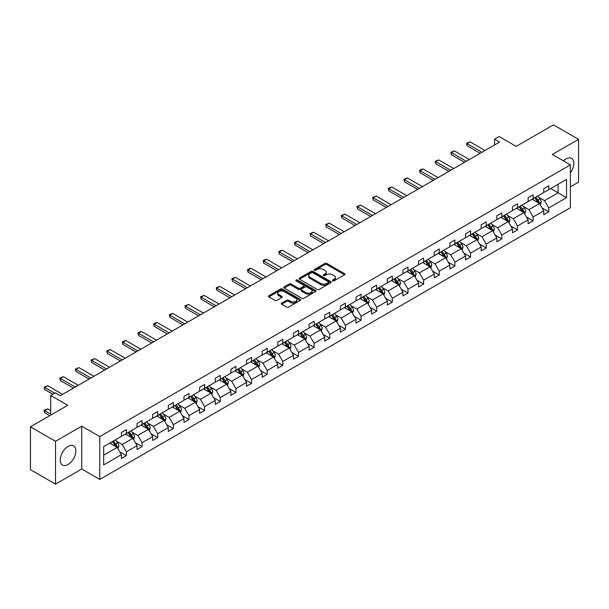 <?xml version="1.0" encoding="UTF-8"?>
<svg xmlns="http://www.w3.org/2000/svg" width="609" height="609" viewBox="0 0 609 609"><rect width="100%" height="100%" fill="white"/><g stroke="black" fill="none" stroke-linecap="round" stroke-linejoin="round"><path stroke-width="0.91" d="M332.704 280.84A0.974 0.563 0 0 0 334.082 280.84L344.542 274.804A1.393 0.807 0 0 0 344.945 274.233A1.393 0.807 0 0 0 344.542 273.662L326.827 263.438A1.393 0.807 0 0 0 324.856 263.438L314.396 269.475A0.974 0.563 0 0 0 314.115 269.871A0.974 0.563 0 0 0 314.396 270.267A0.974 0.563 0 0 0 315.774 270.267L317.129 269.49A4.453 2.573 0 0 1 323.432 269.49L324.901 270.343A4.453 2.573 0 0 1 326.211 272.154A4.453 2.573 0 0 1 324.901 273.974L323.554 274.758A0.974 0.563 0 0 0 323.265 275.154A0.974 0.563 0 0 0 323.554 275.557A0.974 0.563 0 0 0 324.932 275.557L326.279 274.773A4.453 2.573 0 0 1 332.583 274.773L334.059 275.626A4.453 2.573 0 0 1 335.361 277.445A4.453 2.573 0 0 1 334.059 279.265L332.704 280.041A0.974 0.563 0 0 0 332.423 280.437A0.974 0.563 0 0 0 332.704 280.84L332.704 280.041M68.056 464.515A11.061 6.387 120 0 0 75.28 454.771A11.061 6.387 120 0 0 73.582 445.902A11.061 6.387 120 0 0 68.056 446.45A11.061 6.387 120 0 0 60.824 456.202A11.061 6.387 120 0 0 62.521 465.063A11.061 6.387 120 0 0 68.056 464.515M570.374 172.964A11.061 6.387 120 0 0 571.546 158.409A11.061 6.387 120 0 0 566.012 158.957A11.061 6.387 120 0 0 563.477 160.905M570.374 186.894L578.55 182.175L578.55 139.332L553.482 124.86L516.181 146.396L499.136 136.553L494.569 139.187L494.569 144.972M55.518 484.14L81.743 469.006L81.743 426.163L55.518 441.304L55.518 484.14L30.45 469.668L30.45 426.825L67.751 405.289L50.707 395.447L50.707 415.132M55.518 441.304L30.45 426.825M281.647 303.099A1.393 0.807 0 0 0 281.236 303.67A1.393 0.807 0 0 0 281.647 304.234L286.618 307.103A1.393 0.807 0 0 0 288.582 307.103L300.199 300.397A1.393 0.807 0 0 0 300.61 299.834A1.393 0.807 0 0 0 300.199 299.263L282.485 289.039A1.393 0.807 0 0 0 280.513 289.039L268.904 295.738A1.393 0.807 0 0 0 268.493 296.309A1.393 0.807 0 0 0 268.904 296.88L274.903 300.344A1.393 0.807 0 0 0 276.874 300.344L281.845 297.474A1.393 0.807 0 0 0 282.249 296.903A1.393 0.807 0 0 0 281.845 296.339L278.869 294.619A3.723 2.147 0 0 1 277.773 293.096A3.723 2.147 0 0 1 280.071 291.11A3.723 2.147 0 0 1 284.129 291.582L295.799 298.311A3.723 2.147 0 0 1 296.887 299.834A3.723 2.147 0 0 1 294.589 301.82A3.723 2.147 0 0 1 290.531 301.356L288.582 300.229A1.393 0.807 0 0 0 286.618 300.229L281.647 303.099L281.647 304.234L286.618 301.386L286.618 300.229M50.707 395.447L55.267 392.813L60.283 395.713L499.586 142.08L494.569 139.187M81.743 426.163L99.792 436.584L570.374 164.894L570.374 207.73L99.792 479.42L99.792 436.584M578.55 139.332L552.325 154.473L570.374 164.894M317.228 289.435A1.393 0.807 0 0 0 319.2 289.435L330.809 282.728A1.393 0.807 0 0 0 331.22 282.157A1.393 0.807 0 0 0 330.809 281.594L313.095 271.363A1.393 0.807 0 0 0 311.123 271.363L299.514 278.069A1.393 0.807 0 0 0 299.103 278.633A1.393 0.807 0 0 0 299.514 279.204L317.228 289.435M296.507 281.046A0.974 0.563 0 0 1 297.497 281.183L315.485 291.574L303.891 298.273A1.393 0.807 0 0 1 301.919 298.273L284.205 288.042L289.176 285.195L289.176 284.038L284.205 286.908A1.393 0.807 0 0 0 283.802 287.471A1.393 0.807 0 0 0 284.205 288.042L284.205 286.908M289.176 285.195A1.393 0.807 0 0 1 291.148 285.195L291.148 284.038A1.393 0.807 0 0 0 289.176 284.038M291.148 284.038L298.326 288.186A1.393 0.807 0 0 0 300.298 288.186L303.594 286.276A1.393 0.807 0 0 0 304.005 285.712A1.393 0.807 0 0 0 303.594 285.141L296.119 280.825A0.974 0.563 0 0 1 295.829 280.429A0.974 0.563 0 0 1 296.431 279.904A0.974 0.563 0 0 1 297.497 280.026L315.508 290.424A1.393 0.807 0 0 1 315.911 290.995A1.393 0.807 0 0 1 315.508 291.566L315.508 290.424M103.652 446.625L121.397 436.379L121.397 432.504L126.413 429.604L126.413 433.486L137.04 427.351L137.04 423.468L142.057 420.575L142.057 424.458L152.684 418.314L152.684 414.44L157.701 411.547L157.701 415.422L168.328 409.286L168.328 405.404L173.344 402.511L173.344 406.393L183.971 400.258L183.971 396.375L188.98 393.483L188.98 397.357L199.615 391.222L199.615 387.347L204.624 384.446L204.624 388.329L215.259 382.193L215.259 378.311L220.268 375.418L220.268 379.3L230.902 373.157L230.902 369.282L235.911 366.39L235.911 370.264L246.538 364.129L246.538 360.254L251.555 357.354L251.555 361.236L262.182 355.1L262.182 351.218L267.199 348.325L267.199 352.2L277.826 346.064L277.826 342.189L282.842 339.297L282.842 343.171L293.469 337.036L293.469 333.153L298.486 330.261L298.486 334.143L309.113 328.007L309.113 324.125L314.13 321.232L314.13 325.107L324.757 318.971L324.757 315.097L329.766 312.196L329.766 316.079L340.401 309.943L340.401 306.061L345.41 303.168L345.41 307.05L356.044 300.907L356.044 297.032L361.053 294.139L361.053 298.014L371.68 291.878L371.68 288.004L376.697 285.103L376.697 288.986L387.324 282.85L387.324 278.968L392.341 276.075L392.341 279.95L402.968 273.814L402.968 269.939L407.984 267.046L407.984 270.921L418.611 264.786L418.611 260.903L423.628 258.01L423.628 261.893L434.255 255.757L434.255 251.875L439.272 248.982L439.272 252.857L449.899 246.721L449.899 242.846L454.915 239.946L454.915 243.828L465.542 237.693L465.542 233.81L470.551 230.918L470.551 234.8L481.186 228.657L481.186 224.782L486.195 221.889L486.195 225.764L496.83 219.628L496.83 215.753L501.839 212.853L501.839 216.735L512.466 210.6L512.466 206.717L517.483 203.825L517.483 207.699L528.11 201.564L528.11 197.689L533.126 194.796L533.126 198.671L543.753 192.535L543.753 188.653L548.77 185.76L548.77 189.643L566.515 179.396L566.515 197.689L548.77 207.935L548.77 211.81L543.753 214.711L543.753 210.828L533.126 216.964L533.126 220.846L528.11 223.739L528.11 219.864L517.483 226L517.483 229.875L512.466 232.767L512.466 228.893L501.839 235.028L501.839 238.911L496.83 241.803L496.83 237.921L486.195 244.057L486.195 247.939L481.186 250.832L481.186 246.957L470.551 253.093L470.551 256.968L465.542 259.868L465.542 255.986L454.915 262.121L454.915 266.004L449.899 268.896L449.899 265.014L439.272 271.157L439.272 275.032L434.255 277.925L434.255 274.05L423.628 280.186L423.628 284.06L418.611 286.961L418.611 283.078L407.984 289.214L407.984 293.096L402.968 295.989L402.968 292.114L392.341 298.25L392.341 302.125L387.324 305.018L387.324 301.143L376.697 307.279L376.697 311.161L371.68 314.054L371.68 310.171L361.053 316.307L361.053 320.189L356.044 323.082L356.044 319.207L345.41 325.343L345.41 329.218L340.401 332.118L340.401 328.236L329.766 334.371L329.766 338.254L324.757 341.147L324.757 337.264L314.13 343.407L314.13 347.282L309.113 350.175L309.113 346.3L298.486 352.436L298.486 356.311L293.469 359.211L293.469 355.329L282.842 361.464L282.842 365.347L277.826 368.239L277.826 364.365L267.199 370.5L267.199 374.375L262.182 377.268L262.182 373.393L251.555 379.529L251.555 383.411L246.538 386.304L246.538 382.422L235.911 388.557L235.911 392.44L230.902 395.332L230.902 391.458L220.268 397.593L220.268 401.468L215.259 404.368L215.259 400.486L204.624 406.622L204.624 410.504L199.615 413.397L199.615 409.514L188.98 415.658L188.98 419.532L183.971 422.425L183.971 418.55L173.344 424.686L173.344 428.561L168.328 431.461L168.328 427.579L157.701 433.715L157.701 437.597L152.684 440.49L152.684 436.615L142.057 442.751L142.057 446.625L137.04 449.518L137.04 445.643L126.413 451.779L126.413 455.661L121.397 458.554L121.397 454.672L103.652 464.918L103.652 446.625M125.408 434.065L132.831 438.351L122.203 444.486L116.395 441.137M122.203 444.486L126.413 451.779M132.831 438.351L137.04 445.643M121.397 435.45L122.203 435.915L126.413 433.486M141.052 425.036L148.474 429.315L137.847 435.45L132.039 432.101M137.847 435.45L142.057 442.751M148.474 429.315L152.684 436.615M137.04 426.422L137.847 426.886L142.057 424.458M156.696 416L164.118 420.286L153.483 426.422L147.683 423.072M153.483 426.422L157.701 433.715M164.118 420.286L168.328 427.579M152.684 417.393L153.483 417.858L157.701 415.422M172.339 406.972L179.762 411.258L169.127 417.393L163.326 414.044M169.127 417.393L173.344 424.686M179.762 411.258L183.971 418.55M168.328 408.357L169.127 408.822L173.344 406.393M187.983 397.936L195.398 402.222L184.771 408.357L178.97 405.008M184.771 408.357L188.98 415.658M195.398 402.222L199.615 409.514M183.971 399.329L184.771 399.793L188.98 397.357M203.627 388.907L211.041 393.193L200.414 399.329L194.614 395.979M200.414 399.329L204.624 406.622M211.041 393.193L215.259 400.486M199.615 390.3L200.414 390.757L204.624 388.329M219.263 379.879L226.685 384.157L216.058 390.3L210.257 386.943M216.058 390.3L220.268 397.593M226.685 384.157L230.902 391.458M215.259 381.264L216.058 381.729L220.268 379.3M234.907 370.843L242.329 375.129L231.702 381.264L225.893 377.915M231.702 381.264L235.911 388.557M242.329 375.129L246.538 382.422M230.902 372.236L231.702 372.7L235.911 370.264M250.55 361.815L257.972 366.1L247.345 372.236L241.537 368.887M247.345 372.236L251.555 379.529M257.972 366.1L262.182 373.393M246.538 363.2L247.345 363.664L251.555 361.236M266.194 352.786L273.616 357.064L262.989 363.2L257.181 359.85M262.989 363.2L267.199 370.5M273.616 357.064L277.826 364.365M262.182 354.172L262.989 354.636L267.199 352.2M281.838 343.75L289.26 348.036L278.633 354.172L272.824 350.822M278.633 354.172L282.842 361.464M289.26 348.036L293.469 355.329M277.826 345.143L278.633 345.608L282.842 343.171M297.481 334.722L304.903 339.007L294.269 345.143L288.468 341.794M294.269 345.143L298.486 352.436M304.903 339.007L309.113 346.3M293.469 336.107L294.269 336.571L298.486 334.143M313.125 325.686L320.547 329.971L309.912 336.107L304.112 332.758M309.912 336.107L314.13 343.407M320.547 329.971L324.757 337.264M309.113 327.079L309.912 327.543L314.13 325.107M328.769 316.657L336.183 320.943L325.556 327.079L319.755 323.729M325.556 327.079L329.766 334.371M336.183 320.943L340.401 328.236M324.757 318.05L325.556 318.507L329.766 316.079M344.412 307.629L351.827 311.907L341.2 318.05L335.399 314.693M341.2 318.05L345.41 325.343M351.827 311.907L356.044 319.207M340.401 309.014L341.2 309.479L345.41 307.05M360.048 298.593L367.471 302.879L356.844 309.014L351.043 305.665M356.844 309.014L361.053 316.307M367.471 302.879L371.68 310.171M356.044 299.986L356.844 300.45L361.053 298.014M375.692 289.564L383.114 293.85L372.487 299.986L366.679 296.636M372.487 299.986L376.697 307.279M383.114 293.85L387.324 301.143M371.68 290.95L372.487 291.414L376.697 288.986M391.336 280.536L398.758 284.814L388.131 290.95L382.323 287.6M388.131 290.95L392.341 298.25M398.758 284.814L402.968 292.114M387.324 281.921L388.131 282.386L392.341 279.95M406.979 271.5L414.402 275.786L403.775 281.921L397.966 278.572M403.775 281.921L407.984 289.214M414.402 275.786L418.611 283.078M402.968 272.893L403.775 273.357L407.984 270.921M422.623 262.471L430.045 266.757L419.411 272.893L413.61 269.543M419.411 272.893L423.628 280.186M430.045 266.757L434.255 274.05M418.611 263.857L419.411 264.321L423.628 261.893M438.267 253.435L445.689 257.721L435.054 263.857L429.254 260.507M435.054 263.857L439.272 271.157M445.689 257.721L449.899 265.014M434.255 254.828L435.054 255.293L439.272 252.857M453.911 244.407L461.333 248.693L450.698 254.828L444.897 251.479M450.698 254.828L454.915 262.121M461.333 248.693L465.542 255.986M449.899 245.8L450.698 246.257L454.915 243.828M469.554 235.378L476.969 239.657L466.342 245.8L460.541 242.443M466.342 245.8L470.551 253.093M476.969 239.657L481.186 246.957M465.542 236.764L466.342 237.228L470.551 234.8M485.198 226.342L492.612 230.628L481.985 236.764L476.185 233.414M481.985 236.764L486.195 244.057M492.612 230.628L496.83 237.921M481.186 227.736L481.985 228.2L486.195 225.764M500.834 217.314L508.256 221.6L497.629 227.736L491.828 224.386M497.629 227.736L501.839 235.028M508.256 221.6L512.466 228.893M496.83 218.7L497.629 219.164L501.839 216.735M516.478 208.286L523.9 212.564L513.273 218.7L507.464 215.35M513.273 218.7L517.483 226M523.9 212.564L528.11 219.864M512.466 209.671L513.273 210.135L517.483 207.699M532.121 199.25L539.544 203.535L528.916 209.671L523.108 206.322M528.916 209.671L533.126 216.964M539.544 203.535L543.753 210.828M528.11 200.643L528.916 201.099L533.126 198.671M550.673 188.539L558.095 192.825L544.56 200.643L538.752 197.286M544.56 200.643L548.77 207.935M566.515 197.689L558.095 192.825L558.095 184.253L566.515 179.396M81.743 469.006L99.792 479.42M543.753 191.607L544.56 192.071L548.77 189.643M103.652 455.197L117.187 447.379L109.765 443.093M117.187 447.379L121.397 454.672M542.101 207.966L548.77 211.81M526.458 216.994L533.126 220.846M510.814 226.023L517.483 229.875M495.17 235.059L501.839 238.911M479.527 244.087L486.195 247.939M463.883 253.123L470.551 256.968M448.247 262.152L454.915 266.004M432.603 271.18L439.272 275.032M416.959 280.216L423.628 284.06M401.316 289.245L407.984 293.096M385.672 298.273L392.341 302.125M370.028 307.309L376.697 311.161M354.385 316.337L361.053 320.189M338.741 325.373L345.41 329.218M323.097 334.402L329.766 338.254M307.461 343.43L314.13 347.282M291.818 352.466L298.486 356.311M276.174 361.495L282.842 365.347M260.53 370.531L267.199 374.375M244.887 379.559L251.555 383.411M229.243 388.588L235.911 392.44M213.599 397.624L220.268 401.468M197.955 406.652L204.624 410.504M182.319 415.681L188.98 419.532M166.676 424.717L173.344 428.561M151.032 433.745L157.701 437.597M135.388 442.781L142.057 446.625M119.745 451.809L126.413 455.661M333.093 280.977L334.059 280.422A4.453 2.573 0 0 0 335.361 278.602L335.361 277.445M326.211 272.154L326.211 273.319A4.453 2.573 0 0 1 324.901 275.131L323.942 275.694M344.519 274.811L326.827 264.595A1.393 0.807 0 0 0 324.856 264.595L314.784 270.404M330.809 281.594L330.809 282.728L313.095 272.52A1.393 0.807 0 0 0 311.123 272.52L299.529 279.219M328.35 282.561A0.974 0.563 0 0 0 328.632 282.157A0.974 0.563 0 0 0 328.35 281.761L312.798 272.786A0.974 0.563 0 0 0 311.42 272.786L309.996 273.608A4.453 2.573 0 0 0 308.687 275.428A4.453 2.573 0 0 0 309.996 277.247L320.623 283.383A4.453 2.573 0 0 0 326.926 283.383L328.35 282.561L328.35 283.718A0.974 0.563 0 0 0 328.632 283.314L328.632 282.157M308.687 275.428L308.687 276.585A4.453 2.573 0 0 0 309.996 278.404L309.996 277.247M328.35 283.718L326.926 284.54A4.453 2.573 0 0 1 320.623 284.54L309.996 278.404M291.148 285.195L298.326 289.344A1.393 0.807 0 0 0 300.298 289.344L303.594 287.44A1.393 0.807 0 0 0 304.005 286.869L304.005 285.712M305.787 292.487A3.723 2.147 0 0 0 309.844 292.952A3.723 2.147 0 0 0 312.143 290.965A3.723 2.147 0 0 0 311.054 289.45L306.944 287.075A1.393 0.807 0 0 0 304.972 287.075L301.676 288.978A1.393 0.807 0 0 0 301.272 289.549A1.393 0.807 0 0 0 301.676 290.112L305.787 292.487L305.787 293.645A3.723 2.147 0 0 0 309.844 294.109A3.723 2.147 0 0 0 312.143 292.122L312.143 290.965M301.272 289.549L301.272 290.706A1.393 0.807 0 0 0 301.676 291.269L301.676 290.112M305.787 293.645L301.676 291.269M296.887 299.834L296.887 300.991A3.723 2.147 0 0 1 294.589 302.978A3.723 2.147 0 0 1 290.531 302.513L288.582 301.386A1.393 0.807 0 0 0 286.618 301.386M277.773 293.096L277.773 294.254A3.723 2.147 0 0 0 278.869 295.776L278.869 294.619M281.822 297.481L278.869 295.776M300.184 300.412L282.485 290.196A1.393 0.807 0 0 0 280.513 290.196L268.919 296.887L268.904 295.738M540.305 204.852L541.226 202.188A3.761 2.17 -120 0 0 540.031 198.991L537.777 195.984M533.743 200.186L532.761 198.884M538.988 203.216L539.201 202.355A3.761 2.17 -120 0 0 538.12 200.095L535.874 197.088M534.93 197.628L537.404 200.94A1.911 1.104 60 0 1 537.755 201.518L539.201 202.355M534.672 197.78L536.917 200.787A3.761 2.17 60 0 1 537.854 202.561M481.985 152.242L467.027 143.602L467.027 145.688L466.471 143.282L470.034 141.867L484.992 150.507M480.181 153.285L467.027 145.688M470.034 141.867L467.027 143.602L466.471 143.282M524.661 213.888L525.582 211.224A3.761 2.17 -120 0 0 524.387 208.019L522.134 205.02M518.099 209.214L517.117 207.913M523.344 212.244L523.557 211.384A3.761 2.17 -120 0 0 522.484 209.123L520.231 206.116M519.287 206.664L521.768 209.968A1.911 1.104 60 0 1 522.111 210.547L523.557 211.384M519.028 206.809L521.274 209.816A3.761 2.17 60 0 1 522.21 211.589M509.017 222.917L509.939 220.252A3.761 2.17 -120 0 0 508.743 217.055L506.49 214.048M502.455 218.243L501.481 216.941M507.7 221.28L507.914 220.412A3.761 2.17 -120 0 0 506.84 218.151L504.587 215.152M503.643 215.693L506.125 218.996A1.911 1.104 60 0 1 506.467 219.583L507.914 220.412M503.384 215.845L505.637 218.852A3.761 2.17 60 0 1 506.574 220.625M466.342 161.271L451.383 152.638L451.383 154.716L450.827 152.319L454.39 150.895L469.349 159.535M464.538 162.314L451.383 154.716M454.39 150.895L451.383 152.638L450.827 152.319M450.698 170.307L435.739 161.667L435.739 163.752L435.191 161.347L438.746 159.931L453.705 168.564M448.894 171.35L435.739 163.752M438.746 159.931L435.739 161.667L435.191 161.347M493.374 231.945L494.302 229.288A3.761 2.17 -120 0 0 493.1 226.084L490.846 223.077M486.812 227.279L485.837 225.977M492.057 230.309L492.27 229.448A3.761 2.17 -120 0 0 491.197 227.187L488.943 224.181M487.999 224.721L490.481 228.032A1.911 1.104 60 0 1 490.824 228.611L492.27 229.448M487.74 224.873L489.994 227.88A3.761 2.17 60 0 1 490.93 229.654M435.054 179.335L420.096 170.695L420.096 172.781L419.548 170.383L421.047 169.508L423.103 168.959L438.069 177.6M433.25 180.378L420.096 172.781M423.103 168.959L420.096 170.695L419.548 170.383M477.738 240.981L478.659 238.317A3.761 2.17 -120 0 0 477.456 235.12L475.203 232.113M471.168 236.307L470.194 235.005M476.421 239.337L476.626 238.477A3.761 2.17 -120 0 0 475.553 236.216L473.3 233.209M472.356 233.757L474.837 237.061A1.911 1.104 60 0 1 475.187 237.647L476.626 238.477M472.097 233.909L474.35 236.909A3.761 2.17 60 0 1 475.286 238.682M419.411 188.364L404.452 179.731L404.452 181.817L403.904 179.411L405.404 178.544L407.459 177.995L422.425 186.628M417.607 189.407L404.452 181.817M407.459 177.995L404.452 179.731L403.904 179.411M462.094 250.01L463.015 247.345A3.761 2.17 -120 0 0 461.812 244.148L459.567 241.141M455.524 245.343L454.55 244.034M460.777 248.373L460.983 247.505A3.761 2.17 -120 0 0 459.909 245.244L457.656 242.245M456.72 242.785L459.194 246.097A1.911 1.104 60 0 1 459.544 246.675L460.983 247.505M456.453 242.938L458.706 245.945A3.761 2.17 60 0 1 459.643 247.718M403.775 197.4L388.808 188.76L388.808 190.845L388.26 188.44L389.76 187.572L391.815 187.024L406.782 195.664M401.963 198.443L388.808 190.845M391.815 187.024L388.808 188.76L388.26 188.44M446.45 259.046L447.371 256.381A3.761 2.17 -120 0 0 446.169 253.177L443.923 250.177M439.881 254.372L438.906 253.07M445.133 257.401L445.339 256.541A3.761 2.17 -120 0 0 444.266 254.28L442.012 251.273M441.076 251.814L443.55 255.125A1.911 1.104 60 0 1 443.9 255.704L445.339 256.541M440.809 251.966L443.063 254.973A3.761 2.17 60 0 1 443.999 256.747M388.131 206.428L373.165 197.788L373.165 199.874L372.617 197.476L376.179 196.052L391.138 204.693M386.327 207.471L373.165 199.874M376.179 196.052L373.165 197.788L372.617 197.476M430.807 268.074L431.728 265.41A3.761 2.17 -120 0 0 430.525 262.213L428.279 259.206M424.237 263.4L423.263 262.098M429.49 266.43L429.703 265.57A3.761 2.17 -120 0 0 428.622 263.309L426.369 260.302M425.432 260.85L427.906 264.154A1.911 1.104 60 0 1 428.256 264.74L429.703 265.57M425.166 261.002L427.419 264.002A3.761 2.17 60 0 1 428.355 265.783M372.487 215.464L357.529 206.824L357.529 208.91L356.973 206.504L360.536 205.088L375.494 213.721M370.683 216.499L357.529 208.91M360.536 205.088L357.529 206.824L356.973 206.504M415.163 277.103L416.084 274.438A3.761 2.17 -120 0 0 414.889 271.241L412.636 268.234M408.593 272.436L407.619 271.134M413.846 275.466L414.059 274.606A3.761 2.17 -120 0 0 412.978 272.345L410.732 269.338M409.788 269.878L412.263 273.19A1.911 1.104 60 0 1 412.613 273.768L414.059 274.606M409.53 270.031L411.775 273.038A3.761 2.17 60 0 1 412.712 274.811M356.844 224.493L341.885 215.852L341.885 217.938L341.329 215.533L344.892 214.117L359.85 222.757M355.039 225.536L341.885 217.938M344.892 214.117L341.885 215.852L341.329 215.533M399.519 286.139L400.44 283.474A3.761 2.17 -120 0 0 399.245 280.269L396.992 277.27M392.957 281.465L391.975 280.163M398.202 284.494L398.415 283.634A3.761 2.17 -120 0 0 397.334 281.373L395.089 278.366M394.145 278.914L396.619 282.218A1.911 1.104 60 0 1 396.969 282.797L398.415 283.634M393.886 279.059L396.132 282.066A3.761 2.17 60 0 1 397.068 283.84M383.876 295.167L384.797 292.503A3.761 2.17 -120 0 0 383.601 289.305L381.348 286.299M377.314 290.501L376.332 289.191M382.559 293.53L382.772 292.663A3.761 2.17 -120 0 0 381.698 290.402L379.445 287.402M378.501 287.943L380.983 291.247A1.911 1.104 60 0 1 381.325 291.833L382.772 292.663M378.242 288.095L380.488 291.102A3.761 2.17 60 0 1 381.424 292.876M368.232 304.196L369.153 301.539A3.761 2.17 -120 0 0 367.958 298.334L365.704 295.327M361.67 299.529L360.695 298.227M366.915 302.559L367.128 301.699A3.761 2.17 -120 0 0 366.055 299.438L363.801 296.431M362.857 296.971L365.339 300.283A1.911 1.104 60 0 1 365.682 300.861L367.128 301.699M362.599 297.123L364.852 300.13A3.761 2.17 60 0 1 365.788 301.904M352.588 313.232L353.517 310.567A3.761 2.17 -120 0 0 352.314 307.37L350.061 304.363M346.026 308.557L345.052 307.256M351.271 311.587L351.484 310.727A3.761 2.17 -120 0 0 350.411 308.466L348.158 305.459M347.214 306.007L349.695 309.311A1.911 1.104 60 0 1 350.046 309.897L351.484 310.727M346.955 306.16L349.208 309.159A3.761 2.17 60 0 1 350.145 310.933M336.952 322.26L337.873 319.596A3.761 2.17 -120 0 0 336.67 316.398L334.417 313.391M330.382 317.594L329.408 316.284M335.635 320.623L335.841 319.755A3.761 2.17 -120 0 0 334.767 317.495L332.514 314.495M331.57 315.036L334.052 318.347A1.911 1.104 60 0 1 334.402 318.926L335.841 319.755M331.311 315.188L333.565 318.195A3.761 2.17 60 0 1 334.501 319.969M321.308 331.296L322.23 328.632A3.761 2.17 -120 0 0 321.027 325.427L318.781 322.427M314.739 326.622L313.764 325.32M319.991 329.652L320.197 328.791A3.761 2.17 -120 0 0 319.124 326.531L316.87 323.524M315.934 324.064L318.408 327.376A1.911 1.104 60 0 1 318.758 327.954L320.197 328.791M315.668 324.216L317.921 327.223A3.761 2.17 60 0 1 318.857 328.997M305.665 340.324L306.586 337.66A3.761 2.17 -120 0 0 305.383 334.463L303.137 331.456M299.095 335.65L298.121 334.349M304.348 338.68L304.553 337.82A3.761 2.17 -120 0 0 303.48 335.559L301.227 332.552M300.29 333.1L302.764 336.404A1.911 1.104 60 0 1 303.115 336.99L304.553 337.82M300.024 333.252L302.277 336.259A3.761 2.17 60 0 1 303.213 338.033M290.021 349.353L290.942 346.688A3.761 2.17 -120 0 0 289.747 343.491L287.494 340.484M283.451 344.686L282.477 343.385M288.704 347.716L288.917 346.856A3.761 2.17 -120 0 0 287.836 344.595L285.583 341.588M284.647 342.129L287.121 345.44A1.911 1.104 60 0 1 287.471 346.019L288.917 346.856M284.38 342.281L286.633 345.288A3.761 2.17 60 0 1 287.57 347.061M274.377 358.389L275.298 355.725A3.761 2.17 -120 0 0 274.103 352.527L271.85 349.52M267.815 353.715L266.833 352.413M273.06 356.745L273.274 355.884A3.761 2.17 -120 0 0 272.193 353.623L269.947 350.617M269.003 351.165L271.477 354.468A1.911 1.104 60 0 1 271.827 355.047L273.274 355.884M268.744 351.309L270.99 354.316A3.761 2.17 60 0 1 271.926 356.09M258.734 367.417L259.655 364.753A3.761 2.17 -120 0 0 258.46 361.556L256.206 358.549M252.172 362.751L251.19 361.442M257.417 365.781L257.63 364.913A3.761 2.17 -120 0 0 256.549 362.652L254.303 359.653M253.359 360.193L255.841 363.497A1.911 1.104 60 0 1 256.183 364.083L257.63 364.913M253.1 360.345L255.346 363.352A3.761 2.17 60 0 1 256.282 365.126M341.2 233.521L326.241 224.888L326.241 226.967L325.686 224.569L329.248 223.145L344.207 231.785M339.396 234.564L326.241 226.967M329.248 223.145L326.241 224.888L325.686 224.569M325.556 242.557L310.598 233.917L310.598 236.003L310.042 233.597L313.605 232.181L328.563 240.814M323.752 243.6L310.598 236.003M313.605 232.181L310.598 233.917L310.042 233.597M309.912 251.586L294.954 242.945L294.954 245.031L294.406 242.633L295.905 241.758L297.961 241.21L312.919 249.85M308.108 252.628L294.954 245.031M297.961 241.21L294.954 242.945L294.406 242.633M294.269 260.614L279.31 251.981L279.31 254.067L278.762 251.662L280.262 250.794L282.317 250.246L297.283 258.878M292.465 261.657L279.31 254.067M282.317 250.246L279.31 251.981L278.762 251.662M278.633 269.65L263.667 261.01L263.667 263.096L263.118 260.69L264.618 259.822L266.673 259.274L281.64 267.914M276.821 270.693L263.667 263.096M266.673 259.274L263.667 261.01L263.118 260.69M262.989 278.678L248.023 270.038L248.023 272.124L247.475 269.726L248.974 268.858L251.037 268.303L265.996 276.943M261.185 279.721L248.023 272.124M251.037 268.303L248.023 270.038L247.475 269.726M247.345 287.714L232.379 279.074L232.379 281.16L231.831 278.755L235.394 277.339L250.352 285.971M245.541 288.75L232.379 281.16M235.394 277.339L232.379 279.074L231.831 278.755M231.702 296.743L216.743 288.103L216.743 290.188L216.187 287.783L219.75 286.367L234.709 295.007M229.898 297.786L216.743 290.188M219.75 286.367L216.743 288.103L216.187 287.783M216.058 305.771L201.099 297.139L201.099 299.217L200.544 296.819L204.106 295.395L219.065 304.036M214.254 306.814L201.099 299.217M204.106 295.395L201.099 297.139L200.544 296.819M200.414 314.807L185.456 306.167L185.456 308.253L184.9 305.847L188.463 304.431L203.421 313.072M198.61 315.85L185.456 308.253M188.463 304.431L185.456 306.167L184.9 305.847M243.09 376.446L244.011 373.789A3.761 2.17 -120 0 0 242.816 370.584L240.563 367.577M236.528 371.779L235.554 370.478M241.773 374.809L241.986 373.949A3.761 2.17 -120 0 0 240.913 371.688L238.659 368.681M237.716 369.221L240.197 372.533A1.911 1.104 60 0 1 240.54 373.111L241.986 373.949M237.457 369.374L239.71 372.381A3.761 2.17 60 0 1 240.646 374.154M184.771 323.836L169.812 315.196L169.812 317.281L169.256 314.883L170.764 314.008L172.819 313.46L187.778 322.1M182.966 324.879L169.812 317.281M172.819 313.46L169.812 315.196L169.256 314.883M227.446 385.482L228.367 382.817A3.761 2.17 -120 0 0 227.172 379.62L224.919 376.613M220.884 380.808L219.91 379.506M226.129 383.837L226.342 382.977A3.761 2.17 -120 0 0 225.269 380.716L223.016 377.709M222.072 378.258L224.554 381.561A1.911 1.104 60 0 1 224.896 382.147L226.342 382.977M221.813 378.41L224.066 381.409A3.761 2.17 60 0 1 225.003 383.19M169.127 332.864L154.168 324.232L154.168 326.317L153.62 323.912L155.12 323.044L157.175 322.496L172.134 331.129M167.323 333.907L154.168 326.317M157.175 322.496L154.168 324.232L153.62 323.912M211.803 394.51L212.731 391.846A3.761 2.17 -120 0 0 211.529 388.649L209.275 385.642M205.241 389.844L204.266 388.534M210.486 392.874L210.699 392.006A3.761 2.17 -120 0 0 209.625 389.752L207.372 386.745M206.428 387.286L208.91 390.597A1.911 1.104 60 0 1 209.26 391.176L210.699 392.006M206.169 387.438L208.423 390.445A3.761 2.17 60 0 1 209.359 392.219M153.483 341.9L138.525 333.26L138.525 335.346L137.977 332.94L139.476 332.072L141.532 331.524L156.498 340.165M151.679 342.943L138.525 335.346M141.532 331.524L138.525 333.26L137.977 332.94M196.167 403.546L197.088 400.882A3.761 2.17 -120 0 0 195.885 397.677L193.632 394.678M189.597 398.872L188.623 397.57M194.85 401.902L195.055 401.042A3.761 2.17 -120 0 0 193.982 398.781L191.728 395.774M190.792 396.322L193.266 399.626A1.911 1.104 60 0 1 193.616 400.204L195.055 401.042M190.526 396.467L192.779 399.474A3.761 2.17 60 0 1 193.715 401.247M137.847 350.929L122.881 342.296L122.881 344.374L122.333 341.976L123.833 341.109L125.888 340.553L140.854 349.193M136.035 351.972L122.881 344.374M125.888 340.553L122.881 342.296L122.333 341.976M180.523 412.575L181.444 409.91A3.761 2.17 -120 0 0 180.241 406.713L177.995 403.706M173.953 407.901L172.979 406.599M179.206 410.938L179.411 410.07A3.761 2.17 -120 0 0 178.338 407.809L176.085 404.802M175.148 405.35L177.622 408.654A1.911 1.104 60 0 1 177.973 409.24L179.411 410.07M174.882 405.503L177.135 408.51A3.761 2.17 60 0 1 178.072 410.283M122.203 359.965L107.237 351.324L107.237 353.41L106.689 351.005L110.252 349.589L125.21 358.221M120.399 361L107.237 353.41M110.252 349.589L107.237 351.324L106.689 351.005M164.879 421.603L165.8 418.946A3.761 2.17 -120 0 0 164.597 415.741L162.352 412.735M158.31 416.937L157.335 415.635M163.562 419.966L163.768 419.106A3.761 2.17 -120 0 0 162.694 416.845L160.441 413.838M159.505 414.379L161.979 417.69A1.911 1.104 60 0 1 162.329 418.269L163.768 419.106M159.238 414.531L161.492 417.538A3.761 2.17 60 0 1 162.428 419.312M106.56 368.993L91.594 360.353L91.594 362.439L91.045 360.033L94.608 358.617L109.567 367.257M104.756 370.036L91.594 362.439M94.608 358.617L91.594 360.353L91.045 360.033M149.235 430.639L150.157 427.975A3.761 2.17 -120 0 0 148.961 424.777L146.708 421.771M142.666 425.965L141.691 424.663M147.918 428.995L148.132 428.135A3.761 2.17 -120 0 0 147.051 425.874L144.805 422.867M143.861 423.415L146.335 426.719A1.911 1.104 60 0 1 146.685 427.305L148.132 428.135M143.595 423.559L145.848 426.566A3.761 2.17 60 0 1 146.784 428.34M90.916 378.022L75.958 369.389L75.958 371.467L75.402 369.069L78.964 367.646L93.923 376.286M89.112 379.064L75.958 371.467M78.964 367.646L75.958 369.389L75.402 369.069M133.592 439.668L134.513 437.003A3.761 2.17 -120 0 0 133.318 433.806L131.064 430.799M127.03 435.001L126.048 433.692M132.275 438.031L132.488 437.163A3.761 2.17 -120 0 0 131.407 434.902L129.161 431.903M128.217 432.443L130.691 435.747A1.911 1.104 60 0 1 131.042 436.333L132.488 437.163M127.959 432.596L130.204 435.602A3.761 2.17 60 0 1 131.141 437.376M75.272 387.058L60.314 378.417L60.314 380.503L59.758 378.098L63.321 376.682L78.279 385.322M73.468 388.1L60.314 380.503M63.321 376.682L60.314 378.417L59.758 378.098M117.948 448.696L118.869 446.039A3.761 2.17 -120 0 0 117.674 442.834L115.421 439.827M111.386 444.03L110.404 442.728M116.631 447.059L116.844 446.199A3.761 2.17 -120 0 0 115.771 443.938L113.518 440.931M112.574 441.472L115.055 444.783A1.911 1.104 60 0 1 115.398 445.362L116.844 446.199M112.315 441.624L114.561 444.631A3.761 2.17 60 0 1 115.497 446.405M50.707 410.618L47.677 408.867L44.67 410.603L50.707 414.09M44.67 412.689L44.114 410.633L44.67 410.603L44.67 412.689L49.801 415.658M44.114 410.291L47.677 408.867M54.62 393.193L44.67 387.446L44.67 389.532L44.114 387.134L47.677 385.71L62.636 394.35M52.808 394.236L44.67 389.532M47.677 385.71L44.67 387.446L44.114 387.134M334.059 280.422L334.059 279.265M323.554 275.557L323.554 274.758M324.901 275.131L324.901 273.974M314.396 270.267L314.396 269.475M324.856 264.595L324.856 263.438M326.827 264.595L326.827 263.438M344.542 274.804L344.542 273.662M299.514 279.204L299.514 278.069M311.123 272.52L311.123 271.363M313.095 272.52L313.095 271.363M320.623 284.54L320.623 283.383M326.926 284.54L326.926 283.383M298.326 289.344L298.326 288.186M300.298 289.344L300.298 288.186M303.594 287.44L303.594 286.276M297.497 281.183L297.497 280.026M288.582 301.386L288.582 300.229M290.531 302.513L290.531 301.356M281.845 297.474L281.845 296.339M280.513 290.196L280.513 289.039M282.485 290.196L282.485 289.039M300.199 300.397L300.199 299.263M539.269 203.376L541.203 202.264M538.12 200.095L540.031 198.991M535.851 201.404L536.917 200.787M523.633 212.412L525.559 211.293M522.484 209.123L524.387 208.019M520.208 210.432L521.274 209.816M507.99 221.44L509.916 220.329M506.84 218.151L508.743 217.055M504.564 219.468L505.637 218.852M492.346 230.476L494.272 229.357M491.197 227.187L493.1 226.084M488.92 228.497L489.994 227.88M476.702 239.504L478.628 238.393M475.553 236.216L477.456 235.12M473.277 237.525L474.35 236.909M461.059 248.533L462.992 247.421M459.909 245.244L461.812 244.148M457.641 246.561L458.706 245.945M445.415 257.569L447.349 256.45M444.266 254.28L446.169 253.177M441.997 255.59L443.063 254.973M429.771 266.597L431.705 265.486M428.622 263.309L430.525 262.213M426.353 264.626L427.419 264.002M414.128 275.626L416.061 274.514M412.978 272.345L414.889 271.241M410.71 273.654L411.775 273.038M398.484 284.662L400.418 283.543M397.334 281.373L399.245 280.269M395.066 282.683L396.132 282.066M382.848 293.69L384.774 292.579M381.698 290.402L383.601 289.305M379.422 291.719L380.488 291.102M367.204 302.726L369.13 301.607M366.055 299.438L367.958 298.334M363.779 300.747L364.852 300.13M351.56 311.755L353.486 310.643M350.411 308.466L352.314 307.37M348.135 309.775L349.208 309.159M335.917 320.783L337.843 319.672M334.767 317.495L336.67 316.398M332.491 318.812L333.565 318.195M320.273 329.819L322.207 328.7M319.124 326.531L321.027 325.427M316.855 327.84L317.921 327.223M304.629 338.848L306.563 337.736M303.48 335.559L305.383 334.463M301.211 336.876L302.277 336.259M288.986 347.876L290.919 346.765M287.836 344.595L289.747 343.491M285.568 345.904L286.633 345.288M273.342 356.912L275.276 355.793M272.193 353.623L274.103 352.527M269.924 354.933L270.99 354.316M257.698 365.94L259.632 364.829M256.549 362.652L258.46 361.556M254.28 363.969L255.346 363.352M242.062 374.977L243.988 373.857M240.913 371.688L242.816 370.584M238.637 372.997L239.71 372.381M226.419 384.005L228.345 382.894M225.269 380.716L227.172 379.62M222.993 382.026L224.066 381.409M210.775 393.033L212.701 391.922M209.625 389.752L211.529 388.649M207.349 391.062L208.423 390.445M195.131 402.069L197.057 400.95M193.982 398.781L195.885 397.677M191.706 400.09L192.779 399.474M179.488 411.098L181.421 409.986M178.338 407.809L180.241 406.713M176.07 409.126L177.135 408.51M163.844 420.126L165.777 419.015M162.694 416.845L164.597 415.741M160.426 418.155L161.492 417.538M148.2 429.162L150.134 428.043M147.051 425.874L148.961 424.777M144.782 427.183L145.848 426.566M132.556 438.191L134.49 437.079M131.407 434.902L133.318 433.806M129.138 436.219L130.204 435.602M116.92 447.227L118.846 446.108M115.771 443.938L117.674 442.834M113.495 445.248L114.561 444.631"/></g></svg>
